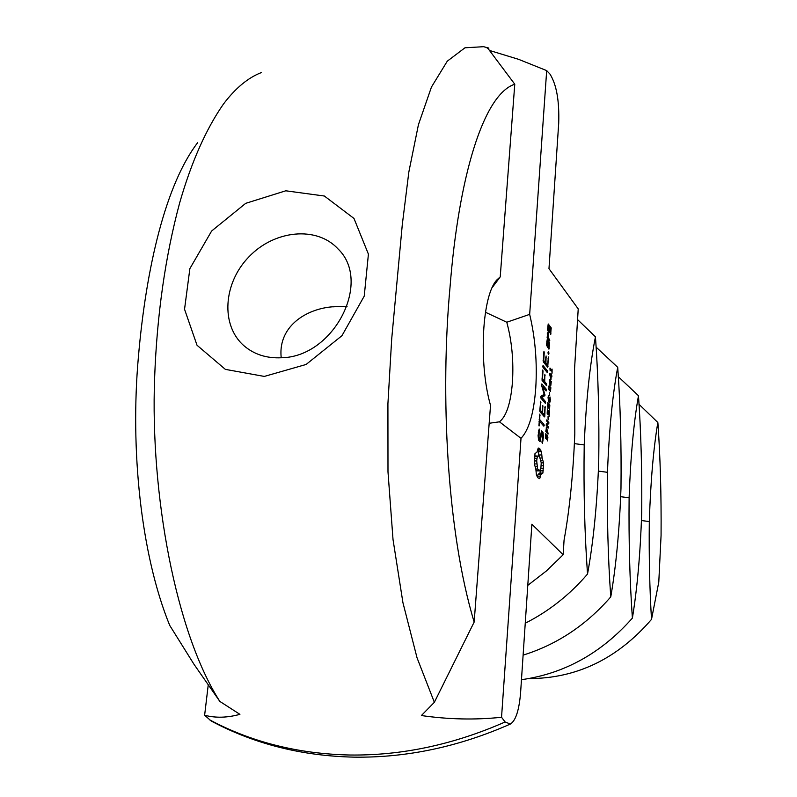 <?xml version="1.0" encoding="UTF-8"?>
<svg xmlns="http://www.w3.org/2000/svg" width="797" height="797" viewBox="0 0 797 797"><rect width="100%" height="100%" fill="white"/><g stroke="black" fill="none" stroke-linecap="round" stroke-linejoin="round"><path stroke-width="1.2" d="M651.508 619.389C649.645 588.614 648.907 556.007 649.306 521.557C650.611 481.637 653.45 448.611 657.834 422.48L657.943 423.556C660.324 458.126 661.361 495.415 661.072 535.415L658.78 582.139L651.508 619.389C617.436 658.84 576.51 678.576 528.75 678.586M632.39 618.113C629.769 580.864 628.674 540.755 629.112 497.786C630.596 456.512 633.715 422.49 638.477 395.72C641.007 431.874 642.083 470.838 641.715 512.62C640.389 553.018 637.281 588.176 632.39 618.113C601.376 653.132 564.406 673.654 521.467 679.692M638.975 404.278L657.834 422.48M610.771 596.883C608.021 558.239 606.916 516.715 607.473 472.312C609.137 429.703 612.554 394.694 617.715 367.307C620.375 404.776 621.461 445.075 620.983 488.212C619.488 529.885 616.091 566.109 610.771 596.883C586.164 625.167 556.944 644.584 523.111 655.124M618.263 376.662L638.477 395.72M489.169 423.277L499.44 421.822C506.394 416.333 510.728 403.143 512.441 382.251C513.746 360.991 511.853 340.986 506.782 322.237L485.443 312.245M281.221 357.773C277.595 324.877 309.116 307.114 336.503 306.606L347.054 306.576M587.528 574.049C584.639 533.92 583.524 490.872 584.211 444.925C586.094 400.891 589.84 364.867 595.449 336.832C598.238 375.706 599.334 417.439 598.736 462.031C597.053 505.059 593.317 542.398 587.528 574.049C569.646 594.871 548.884 611.259 525.253 623.224M596.046 347.084L617.715 367.307M499.44 421.822L521.009 438.33C528.949 429.952 533.87 413.135 535.763 387.9C537.288 362.326 535.245 337.818 529.666 314.367L506.782 322.237M521.009 438.33L501.542 717.27C475.231 720.04 448.512 719.462 421.384 715.547L434.355 702.306L474.165 622.058L490.524 405.404C478.29 362.505 482.105 294.671 497.079 279.697L500.227 276.868L492.237 287.558M434.355 702.306L417.04 657.814L402.933 602.671L393.021 539.519L387.99 471.844L387.92 403.69L391.686 339.114L402.276 224.824L408.861 171.893L418.435 124.681L431.446 87.062L447.276 61.18L464.98 47.79L483.59 46.694L488.88 48.089L488.332 48.926L514.772 84.203L500.227 276.868M489.747 50.53L518.588 59.327L546.682 70.604L529.666 314.367M197.626 142.713C165.786 184.326 146.11 267.035 138.349 357.484C130.27 448.243 140.481 553.636 169.691 625.356L194.01 664.319L219.833 701.41L239.917 714.341C227.235 717.818 215.479 718.117 204.63 715.228L208.206 685.141M281.52 357.753C266.746 358.481 254.263 354.506 244.071 345.838C220.41 325.485 223.18 283.074 249.013 256.744C274.457 230.034 316.748 225.82 337.888 248.784C372.518 281.5 334.073 356.986 281.52 357.753M546.682 70.604L549.92 74.021C556.505 84.432 559.434 100.83 558.707 123.226L548.974 268.679L578.223 308.907L574.577 368.473L574.806 433.847C573.163 474.354 569.576 509.801 564.057 540.197L563.17 554.742L531.878 524.227L520.63 692.185C519.196 710.067 515.769 720.697 510.359 724.055L505.119 721.972L501.542 717.27M577.566 319.587L595.449 336.832M547.061 336.962L547.27 338.147L549.472 340.927L549.781 340.419L548.485 337.838L548.057 331.891L547.27 333.883L547.758 336.912L547.061 336.962M543.684 352.085L543.325 361.848L547.728 367.258L548.406 356.986L547.569 365.205L545.915 363.173L546.094 355.98L545.367 362.496L543.713 360.463L544.231 352.772L544.012 351.527L543.684 352.085M549.362 342.451L547.17 339.671L546.513 345.201L548.924 349.136L549.571 343.627L549.362 342.451L547.977 342.541M542.747 366.092L542.976 367.307L547.35 372.647L547.469 370.924L543.086 365.574L542.747 366.092M542.448 370.555L542.09 380.378L546.493 385.658L546.612 383.935L544.7 381.633L544.879 374.391L544.142 380.976L542.478 378.973L542.996 371.223L542.787 369.987L542.448 370.555M541.601 385.399L544.162 394.316L540.874 396.298L540.904 398.101L545.327 403.282L545.447 401.549L542.05 397.554L544.979 395.292L542.747 386.894L546.144 390.948L546.264 389.215L541.84 383.935L541.601 385.399M539.768 410.575L539.987 411.74L544.461 416.881L544.779 416.333L545.138 406.43L544.291 414.819L542.618 412.886L542.807 405.583L542.06 412.248L540.386 410.316L540.695 401.25L539.768 410.575M539.36 425.807L539.649 421.404L543.823 426.146L544.172 425.598L543.943 424.393L539.768 419.65L539.838 414.081L538.911 425.827M538.553 440.083L540.017 441.717L541.801 432.99L542.568 433.847L542.847 436.736L541.94 442.046L542.358 443.461L543.424 436.826L543.006 432.452L541.532 430.788L539.738 439.506L538.981 438.659L539.19 428.995L538.095 435.56L538.553 440.083M534.299 463.894L535.813 468.775L536.421 475.181L538.005 477.861L539.708 478.638L541.024 474.305L542.896 473.059L543.574 462.798L542.099 457.966L541.492 451.61L539.091 448.223L538.234 448.044L536.909 452.327L534.996 453.523L534.299 463.894M547.559 329.46L549.123 332.359L549.711 327.736L550.767 329.091L550.02 332.598L550.707 334.391L551.145 327.756L548.216 323.971L547.559 329.46M548.007 352.324L548.565 351.457L548.715 354.276L548.007 352.324M552.092 369.071L552.072 373.155L551.942 371.412L550.458 369.589L550.159 370.804L549.95 368.772L550 368.045L552.002 370.505L552.092 369.071M551.086 373.863L551.893 375.975L551.833 376.881L551.205 376.124L550.986 379.502L549.601 374.122L549.661 373.245L551.016 374.909L551.086 373.863M549.512 379.432L551.265 381.564L550.847 385.33L549.272 383.138L549.512 379.432M549.113 385.618L550.866 387.74L550.438 391.516L548.864 389.334L549.113 385.618M549.621 392.373L549.691 395.661L549.621 392.373M549.98 396.936L550.368 400.004L549.512 402.455L548.495 401.27L548.037 397.225L548.744 395.471L548.286 398.639L549.472 401.399L549.98 396.936M548.984 403.74L549.82 405.085L549.532 409.867L549.372 404.816L548.456 408.064L547.609 406.749L547.868 402.306L548.057 407.028L548.984 403.74M548.555 410.335L549.392 411.67L549.103 416.462L548.934 411.411L548.027 414.669L547.17 413.364L547.439 408.911L547.629 413.643L548.555 410.335M546.593 419.969L548.854 422.569L548.774 423.745L546.533 424.831L548.555 427.142L548.495 428.029L546.234 425.449L546.334 423.964L548.386 422.978L546.533 420.866L546.593 419.969M548.037 416.602L548.107 419.909L548.037 416.602M546.493 427.331L548.107 433.976L545.845 431.406L546.493 427.331M546.961 434.754L547.898 437.135L547.509 440.9L547.34 435.82L546.423 439.137L545.566 437.852L545.835 433.369L546.025 438.111L546.961 434.754M264.325 376.423L225.362 369.37L197.018 345.24L184.545 309.256L189.875 268.619L211.643 231L245.705 203.335L285.764 190.802L324.369 196.022L353.988 218.458L368.413 254.143L364.239 296.115L341.953 335.696L306.108 364.468L264.325 376.423M510.359 724.055C458.843 746.799 406.829 757.827 354.296 757.15C301.924 756.014 254.253 743.98 211.275 721.046L204.63 715.228M261.386 72.567C248.116 77.648 235.454 88.158 223.419 104.098C206.025 129.104 191.449 161.99 179.694 202.767C165.328 256.245 156.979 314.566 154.628 377.738C150.135 493.751 175.699 632.569 219.833 701.41M486.688 47.641L488.332 48.926M514.772 84.203C483.012 94.594 458.574 178.259 450.046 286.98C440.193 393.638 446.758 531.38 474.165 622.058M527.783 585.367L546.274 571.041L563.17 554.742M547.758 336.912L547.071 336.952M549.781 340.419L549.093 340.458M549.581 339.233L548.197 339.323M548.485 337.838L547.23 337.918M547.888 334.142L547.32 334.182M548.326 333.594L547.28 333.664M544.231 352.772L543.634 352.802M543.713 360.463L543.116 360.503M548.047 366.74L547.34 366.779M545.367 362.496L543.923 362.585M548.615 358.212L548.027 358.252M546.314 357.205L545.716 357.245M547.569 365.205L546.134 365.295M545.915 363.173L544.471 363.263M549.571 343.627L548.864 343.666M549.243 348.638L548.555 348.678M547.469 370.924L546.015 371.013M547.698 372.129L546.971 372.179M542.996 371.223L542.398 371.263M542.478 378.973L541.88 379.003M546.832 385.14L546.094 385.18M544.142 380.976L542.657 381.056M546.612 383.935L545.128 384.015M544.7 381.633L543.205 381.723M545.088 375.626L544.49 375.656M546.264 389.215L544.759 389.295M546.493 390.42L545.736 390.46M545.676 402.754L544.909 402.794M542.747 386.894L542.04 386.934M545.447 401.549L543.913 401.628M544.899 394.385L543.982 394.425M542.05 397.554L540.824 397.623M544.979 395.292L542.319 395.432M540.735 396.727L542.02 395.611M544.789 395.88L541.88 396.029M544.779 416.333L544.012 416.363M540.914 402.485L540.306 402.515M545.357 407.656L544.769 407.685M540.386 410.316L539.788 410.345M542.06 412.248L540.496 412.318M544.291 414.819L542.727 414.888M542.618 412.886L541.053 412.966M543.026 406.819L542.418 406.849M539.649 421.404L539.041 421.434M544.172 425.598L543.375 425.638M543.943 424.393L542.349 424.472M539.768 419.65L539.161 419.67M540.057 415.317L539.449 415.347M541.801 432.99L541.073 433.02M539.619 430.43L538.722 430.47M538.902 432.671L538.294 432.701M538.692 435.75L538.114 435.77M538.981 438.659L538.413 438.679M543.165 440.9L542.289 440.94M539.738 439.506L538.493 439.555M543.424 436.826L542.837 436.856M543.006 432.452L541.173 432.532M537.208 476.775L538.085 474.414L539.967 473.169L540.505 469.353M540.266 476.118L537.327 476.227M539.091 448.223L538.184 448.263M541.024 474.305L538.085 474.414M539.928 448.89L538.025 448.97M541.91 473.249L538.981 473.368M540.735 450.026L537.766 450.096M542.896 473.059L539.967 473.169M541.492 451.61L538.563 451.74L537.806 450.156M543.285 470.758L540.366 470.868M541.671 454.898L538.742 455.017L538.563 451.74M543.534 468.238L540.874 468.347L539.41 470.878L536.102 470.848M542.099 457.966L540.376 458.036M538.872 455.944L538.742 455.017M543.624 465.568L541.233 465.657M542.737 460.646L540.984 460.726M543.574 462.798L541.233 462.888M549.432 331.861L548.764 331.911M551.145 327.756L549.791 327.836M549.711 327.736L549.123 327.776M551.345 328.922L550.657 328.962M551.026 333.903L550.348 333.943M548.844 352.294L548.017 352.354M548.924 353.46L548.097 353.509M552.002 370.505L551.235 370.545M551.016 374.909L550.249 374.949M551.893 375.975L550.936 376.035M551.265 375.218L550.498 375.257M548.854 422.569L548.057 422.609M548.555 427.142L547.748 427.182M548.774 423.745L546.583 423.845M548.177 433.02L547.3 433.06M547.33 432.064L546.453 432.104M534.428 457.558L535.584 455.924L539.439 456.193L541.233 462.798L540.874 468.357M547.111 345.011L547.33 341.724L548.984 343.816L548.764 347.093L546.523 345.051M547.33 341.724L546.742 341.754M548.764 347.093L547.37 347.183M539.41 470.878L537.646 469.005L536.69 460.895L534.249 460.995M536.69 460.895L537.058 458.295L534.349 458.414M537.058 458.295L537.696 456.551L534.757 456.671M537.696 456.551L538.523 455.794M538.493 470.509L536.062 470.599M537.646 469.005L535.853 469.074M537.019 466.693L535.325 466.753M536.69 463.884L534.339 463.984M548.157 329.281L548.376 326.013L549.173 327.039L548.954 330.307L547.569 329.32M548.376 326.013L547.788 326.053M548.954 330.307L547.728 330.386M549.96 374.6L550.777 378.555L550.956 375.815L549.701 374.61M551.026 381.972L549.711 380.328L549.352 381.245L550.827 384.373L551.026 381.972M550.617 388.149L549.302 386.515L548.954 387.432L549.103 388.926L550.418 390.55L550.617 388.149M549.302 386.515L548.754 386.545L549.302 386.515M546.164 430.749L547.071 431.775L546.603 428.378L545.885 430.759M547.071 431.775L546.194 431.815M649.306 521.557L641.495 520.551M629.112 497.786L620.724 496.7M607.473 472.312L598.437 471.127M584.211 444.925L574.448 443.63M209.332 719.671C251.254 742.117 298.088 753.892 349.833 755.018C401.778 755.686 453.543 744.667 505.119 721.972M550.428 379.9L549.233 379.97M550.02 386.087L548.834 386.147M549.043 401.12L548.456 401.15M549.92 402.166L549.083 402.216M550.209 401.319L549.641 401.349M549.641 404.278L548.774 404.328M549.203 410.873L548.346 410.913M546.842 427.481L546.334 427.511M547.111 427.969L546.154 428.009M547.619 435.272L546.762 435.311M550.568 384.254L549.751 384.293M550.169 383.835L549.532 383.865M550.159 390.44L549.342 390.48M549.771 390.022L549.123 390.052M336.503 306.606L333.445 306.825M495.385 281.899L497.079 279.697M547.678 407.147L548.197 407.118M548.695 404.746L549.223 404.717M547.24 413.763L547.768 413.733M548.266 411.342L548.794 411.322M545.626 438.22L546.164 438.201M546.672 435.76L547.2 435.73"/></g></svg>

